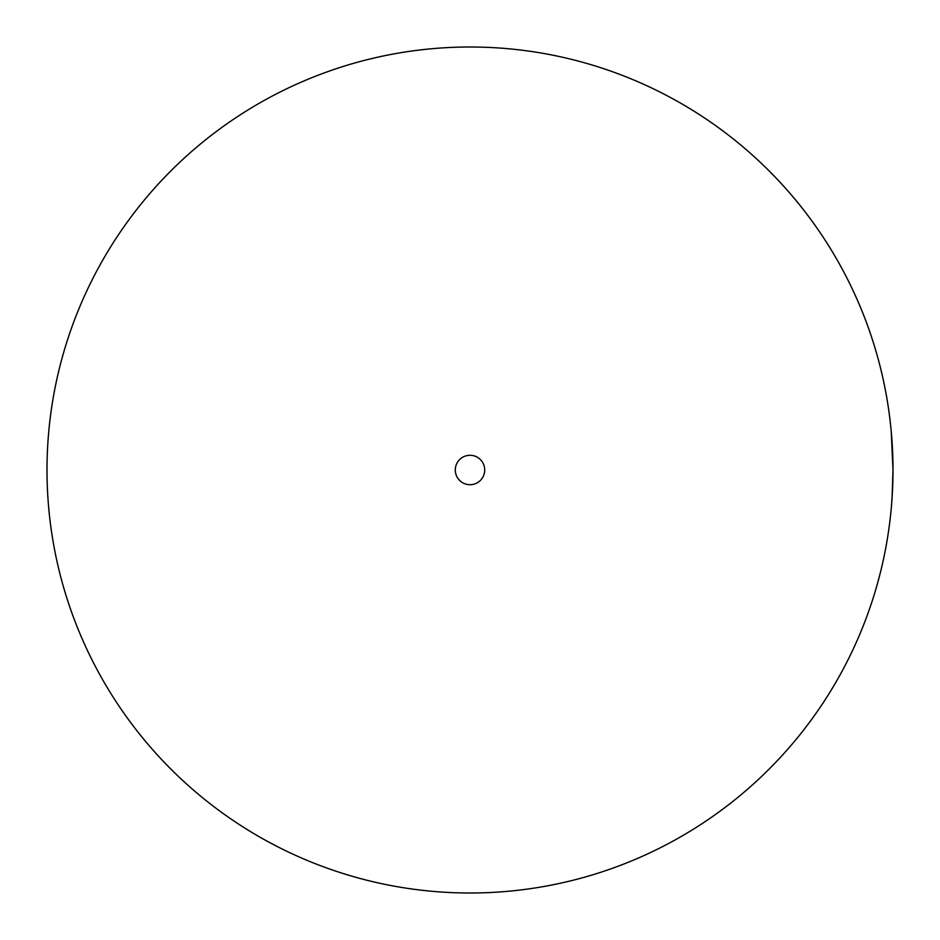 <?xml version="1.0" encoding="UTF-8"?>
<svg xmlns="http://www.w3.org/2000/svg" width="940" height="940" viewBox="0 0 940 940"><rect width="100%" height="100%" fill="white"/><g stroke="black" fill="none" stroke-linecap="round" stroke-linejoin="round"><path stroke-width="1.41" d="M484.711 470A14.711 14.711 0 0 1 470 484.711A14.711 14.711 0 0 1 455.289 470A14.711 14.711 0 0 1 470 455.289A14.711 14.711 0 0 1 484.711 470M47 470A423 423 0 0 0 470 893A423 423 0 0 0 893 470A423 423 0 0 0 470 47A423 423 0 0 0 47 470M892.095 497.718L893 470L891.238 431.448L892.894 460.412M892.342 493.5L891.508 505.52M892.671 486.709L892.977 473.936M892.977 474.888L893 470"/></g></svg>
